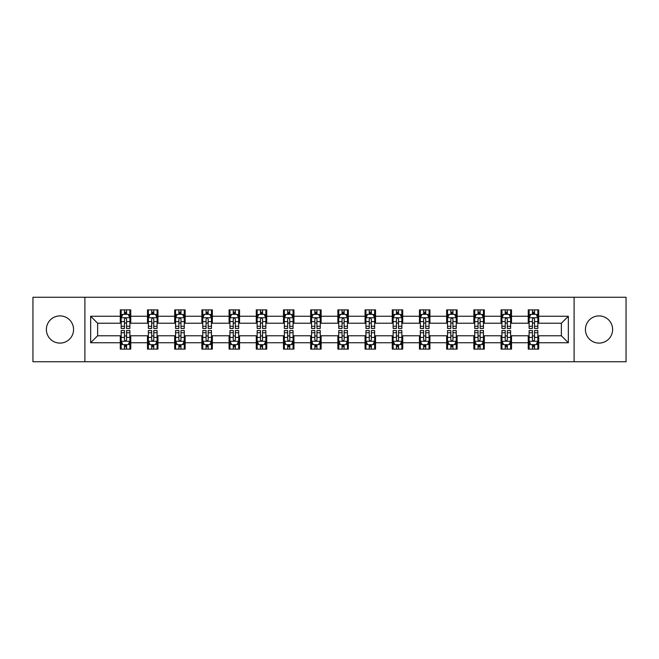 <?xml version="1.0" encoding="UTF-8"?>
<svg xmlns="http://www.w3.org/2000/svg" width="659" height="659" viewBox="0 0 659 659"><rect width="100%" height="100%" fill="white"/><g stroke="black" fill="none" stroke-linecap="round" stroke-linejoin="round"><path stroke-width="0.99" d="M599.031 315.9A13.6 13.6 0 0 0 585.431 329.5A13.6 13.6 0 0 0 599.031 343.1A13.6 13.6 0 0 0 612.623 329.5A13.6 13.6 0 0 0 599.031 315.9M59.969 315.9A13.6 13.6 0 0 0 46.377 329.5A13.6 13.6 0 0 0 59.969 343.1A13.6 13.6 0 0 0 73.569 329.5A13.6 13.6 0 0 0 59.969 315.9M574.096 361.75L626.05 361.75L626.05 297.25L574.096 297.25L574.096 361.75L84.904 361.75L84.904 297.25L32.95 297.25L32.95 361.75L84.904 361.75M574.096 297.25L84.904 297.25M538.708 316.254L538.708 309.887L528.246 309.887L528.246 316.254L511.508 316.254L511.508 309.887L501.046 309.887L501.046 316.254L484.316 316.254L484.316 309.887L473.854 309.887L473.854 316.254L457.115 316.254L457.115 309.887L446.654 309.887L446.654 316.254L429.915 316.254L429.915 309.887L419.462 309.887L419.462 316.254L402.723 316.254L402.723 309.887L392.262 309.887L392.262 316.254L375.523 316.254L375.523 309.887L365.061 309.887L365.061 316.254L348.331 316.254L348.331 309.887L337.869 309.887L337.869 316.254L321.131 316.254L321.131 309.887L310.669 309.887L310.669 316.254L293.939 316.254L293.939 309.887L283.477 309.887L283.477 316.254L266.738 316.254L266.738 309.887L256.277 309.887L256.277 316.254L239.538 316.254L239.538 309.887L229.085 309.887L229.085 316.254L212.346 316.254L212.346 309.887L201.885 309.887L201.885 316.254L185.146 316.254L185.146 309.887L174.684 309.887L174.684 316.254L157.954 316.254L157.954 309.887L147.492 309.887L147.492 316.254L130.754 316.254L130.754 309.887L120.292 309.887L120.292 316.254L90.654 316.254L90.654 342.746L97.631 335.777L120.292 335.777L120.292 349.113L130.754 349.113L130.754 335.777L147.492 335.777L147.492 349.113L157.954 349.113L157.954 335.777L174.684 335.777L174.684 349.113L185.146 349.113L185.146 335.777L201.885 335.777L201.885 349.113L212.346 349.113L212.346 335.777L229.085 335.777L229.085 349.113L239.538 349.113L239.538 335.777L256.277 335.777L256.277 349.113L266.738 349.113L266.738 335.777L283.477 335.777L283.477 349.113L293.939 349.113L293.939 335.777L310.669 335.777L310.669 349.113L321.131 349.113L321.131 335.777L337.869 335.777L337.869 349.113L348.331 349.113L348.331 335.777L365.061 335.777L365.061 349.113L375.523 349.113L375.523 335.777L392.262 335.777L392.262 349.113L402.723 349.113L402.723 335.777L419.462 335.777L419.462 349.113L429.915 349.113L429.915 335.777L446.654 335.777L446.654 349.113L457.115 349.113L457.115 335.777L473.854 335.777L473.854 349.113L484.316 349.113L484.316 335.777L501.046 335.777L501.046 349.113L511.508 349.113L511.508 335.777L528.246 335.777L528.246 349.113L538.708 349.113L538.708 335.777L561.369 335.777L561.369 323.223L538.708 323.223L538.708 316.254L568.346 316.254L568.346 342.746L538.708 342.746M528.246 342.746L511.508 342.746M501.046 342.746L484.316 342.746M473.854 342.746L457.115 342.746M446.654 342.746L429.915 342.746M419.462 342.746L402.723 342.746M392.262 342.746L375.523 342.746M365.061 342.746L348.331 342.746M337.869 342.746L321.131 342.746M310.669 342.746L293.939 342.746M283.477 342.746L266.738 342.746M256.277 342.746L239.538 342.746M229.085 342.746L212.346 342.746M201.885 342.746L185.146 342.746M174.684 342.746L157.954 342.746M147.492 342.746L130.754 342.746M120.292 342.746L90.654 342.746M528.246 316.254L528.246 323.223L511.508 323.223L511.508 316.254M501.046 316.254L501.046 323.223L484.316 323.223L484.316 316.254M473.854 316.254L473.854 323.223L457.115 323.223L457.115 316.254M446.654 316.254L446.654 323.223L429.915 323.223L429.915 316.254M419.462 316.254L419.462 323.223L402.723 323.223L402.723 316.254M392.262 316.254L392.262 323.223L375.523 323.223L375.523 316.254M365.061 316.254L365.061 323.223L348.331 323.223L348.331 316.254M337.869 316.254L337.869 323.223L321.131 323.223L321.131 316.254M310.669 316.254L310.669 323.223L293.939 323.223L293.939 316.254M283.477 316.254L283.477 323.223L266.738 323.223L266.738 316.254M256.277 316.254L256.277 323.223L239.538 323.223L239.538 316.254M229.085 316.254L229.085 323.223L212.346 323.223L212.346 316.254M201.885 316.254L201.885 323.223L185.146 323.223L185.146 316.254M174.684 316.254L174.684 323.223L157.954 323.223L157.954 316.254M147.492 316.254L147.492 323.223L130.754 323.223L130.754 316.254M120.292 316.254L120.292 323.223L97.631 323.223L90.654 316.254M97.631 323.223L97.631 335.777M568.346 342.746L561.369 335.777M561.369 323.223L568.346 316.254M120.292 314.244L121.165 314.244M124.477 314.244L126.569 314.244M129.881 314.244L130.754 314.244M120.292 323.05L121.165 323.05M124.477 323.05L126.569 323.05M129.881 323.05L130.754 323.05M120.292 335.95L121.165 335.95M124.477 335.95L126.569 335.95M129.881 335.95L130.754 335.95M120.292 344.756L121.165 344.756M124.477 344.756L126.569 344.756M129.881 344.756L130.754 344.756M147.492 335.95L148.366 335.95M151.677 335.95L153.769 335.95M157.081 335.95L157.954 335.95M147.492 344.756L148.366 344.756M151.677 344.756L153.769 344.756M157.081 344.756L157.954 344.756M147.492 314.244L148.366 314.244M151.677 314.244L153.769 314.244M157.081 314.244L157.954 314.244M147.492 323.05L148.366 323.05M151.677 323.05L153.769 323.05M157.081 323.05L157.954 323.05M174.684 335.95L175.558 335.95M178.869 335.95L180.961 335.95M184.273 335.95L185.146 335.95M174.684 344.756L175.558 344.756M178.869 344.756L180.961 344.756M184.273 344.756L185.146 344.756M174.684 314.244L175.558 314.244M178.869 314.244L180.961 314.244M184.273 314.244L185.146 314.244M174.684 323.05L175.558 323.05M178.869 323.05L180.961 323.05M184.273 323.05L185.146 323.05M201.885 335.95L202.758 335.95M206.069 335.95L208.162 335.95M211.473 335.95L212.346 335.95M201.885 344.756L202.758 344.756M206.069 344.756L208.162 344.756M211.473 344.756L212.346 344.756M201.885 314.244L202.758 314.244M206.069 314.244L208.162 314.244M211.473 314.244L212.346 314.244M201.885 323.05L202.758 323.05M206.069 323.05L208.162 323.05M211.473 323.05L212.346 323.05M229.085 335.95L229.95 335.95M233.261 335.95L235.354 335.95M238.673 335.95L239.538 335.95M229.085 344.756L229.95 344.756M233.261 344.756L235.354 344.756M238.673 344.756L239.538 344.756M229.085 314.244L229.95 314.244M233.261 314.244L235.354 314.244M238.673 314.244L239.538 314.244M229.085 323.05L229.95 323.05M233.261 323.05L235.354 323.05M238.673 323.05L239.538 323.05M256.277 335.95L257.15 335.95M260.462 335.95L262.554 335.95M265.865 335.95L266.738 335.95M256.277 344.756L257.15 344.756M260.462 344.756L262.554 344.756M265.865 344.756L266.738 344.756M256.277 314.244L257.15 314.244M260.462 314.244L262.554 314.244M265.865 314.244L266.738 314.244M256.277 323.05L257.15 323.05M260.462 323.05L262.554 323.05M265.865 323.05L266.738 323.05M283.477 335.95L284.35 335.95M287.662 335.95L289.754 335.95M293.066 335.95L293.939 335.95M283.477 344.756L284.35 344.756M287.662 344.756L289.754 344.756M293.066 344.756L293.939 344.756M283.477 314.244L284.35 314.244M287.662 314.244L289.754 314.244M293.066 314.244L293.939 314.244M283.477 323.05L284.35 323.05M287.662 323.05L289.754 323.05M293.066 323.05L293.939 323.05M310.669 335.95L311.542 335.95M314.854 335.95L316.946 335.95M320.258 335.95L321.131 335.95M310.669 344.756L311.542 344.756M314.854 344.756L316.946 344.756M320.258 344.756L321.131 344.756M310.669 314.244L311.542 314.244M314.854 314.244L316.946 314.244M320.258 314.244L321.131 314.244M310.669 323.05L311.542 323.05M314.854 323.05L316.946 323.05M320.258 323.05L321.131 323.05M337.869 335.95L338.742 335.95M342.054 335.95L344.146 335.95M347.458 335.95L348.331 335.95M337.869 344.756L338.742 344.756M342.054 344.756L344.146 344.756M347.458 344.756L348.331 344.756M337.869 314.244L338.742 314.244M342.054 314.244L344.146 314.244M347.458 314.244L348.331 314.244M337.869 323.05L338.742 323.05M342.054 323.05L344.146 323.05M347.458 323.05L348.331 323.05M365.061 335.95L365.934 335.95M369.246 335.95L371.338 335.95M374.65 335.95L375.523 335.95M365.061 344.756L365.934 344.756M369.246 344.756L371.338 344.756M374.65 344.756L375.523 344.756M365.061 314.244L365.934 314.244M369.246 314.244L371.338 314.244M374.65 314.244L375.523 314.244M365.061 323.05L365.934 323.05M369.246 323.05L371.338 323.05M374.65 323.05L375.523 323.05M392.262 335.95L393.135 335.95M396.446 335.95L398.538 335.95M401.85 335.95L402.723 335.95M392.262 344.756L393.135 344.756M396.446 344.756L398.538 344.756M401.85 344.756L402.723 344.756M392.262 314.244L393.135 314.244M396.446 314.244L398.538 314.244M401.85 314.244L402.723 314.244M392.262 323.05L393.135 323.05M396.446 323.05L398.538 323.05M401.85 323.05L402.723 323.05M419.462 335.95L420.327 335.95M423.646 335.95L425.739 335.95M429.05 335.95L429.915 335.95M419.462 344.756L420.327 344.756M423.646 344.756L425.739 344.756M429.05 344.756L429.915 344.756M419.462 314.244L420.327 314.244M423.646 314.244L425.739 314.244M429.05 314.244L429.915 314.244M419.462 323.05L420.327 323.05M423.646 323.05L425.739 323.05M429.05 323.05L429.915 323.05M446.654 335.95L447.527 335.95M450.838 335.95L452.931 335.95M456.242 335.95L457.115 335.95M446.654 344.756L447.527 344.756M450.838 344.756L452.931 344.756M456.242 344.756L457.115 344.756M446.654 314.244L447.527 314.244M450.838 314.244L452.931 314.244M456.242 314.244L457.115 314.244M446.654 323.05L447.527 323.05M450.838 323.05L452.931 323.05M456.242 323.05L457.115 323.05M473.854 335.95L474.727 335.95M478.039 335.95L480.131 335.95M483.442 335.95L484.316 335.95M473.854 344.756L474.727 344.756M478.039 344.756L480.131 344.756M483.442 344.756L484.316 344.756M473.854 314.244L474.727 314.244M478.039 314.244L480.131 314.244M483.442 314.244L484.316 314.244M473.854 323.05L474.727 323.05M478.039 323.05L480.131 323.05M483.442 323.05L484.316 323.05M501.046 335.95L501.919 335.95M505.231 335.95L507.323 335.95M510.634 335.95L511.508 335.95M501.046 344.756L501.919 344.756M505.231 344.756L507.323 344.756M510.634 344.756L511.508 344.756M501.046 314.244L501.919 314.244M505.231 314.244L507.323 314.244M510.634 314.244L511.508 314.244M501.046 323.05L501.919 323.05M505.231 323.05L507.323 323.05M510.634 323.05L511.508 323.05M528.246 335.95L529.119 335.95M532.431 335.95L534.523 335.95M537.835 335.95L538.708 335.95M528.246 344.756L529.119 344.756M532.431 344.756L534.523 344.756M537.835 344.756L538.708 344.756M528.246 314.244L529.119 314.244M532.431 314.244L534.523 314.244M537.835 314.244L538.708 314.244M528.246 323.05L529.119 323.05M532.431 323.05L534.523 323.05M537.835 323.05L538.708 323.05M126.569 312.152L124.477 312.152M129.881 326.271L126.569 326.271L126.569 328.454L129.881 328.454L129.881 317.819L128.143 314.335L122.912 314.335L121.165 317.819L121.165 328.454L124.477 328.454L124.477 326.271L121.165 326.271M121.165 317.819L121.165 309.887M129.881 317.819L129.881 309.887M124.477 314.335L124.477 309.887M126.569 309.887L126.569 314.335M126.569 326.271L126.569 319.129C125.877 317.786 125.177 317.786 124.477 319.129L124.477 326.271M124.477 346.848L126.569 346.848M121.165 332.729L124.477 332.729L124.477 330.546L121.165 330.546L121.165 341.181L122.912 344.665L128.143 344.665L129.881 341.181L129.881 330.546L126.569 330.546L126.569 332.729L129.881 332.729M129.881 341.181L129.881 349.113M121.165 341.181L121.165 349.113M126.569 344.665L126.569 349.113M124.477 349.113L124.477 344.665M124.477 332.729L124.477 339.871C125.177 341.214 125.869 341.214 126.569 339.871L126.569 332.729M153.769 312.152L151.677 312.152M157.081 326.271L153.769 326.271L153.769 328.454L157.081 328.454L157.081 317.819L155.335 314.335L150.104 314.335L148.366 317.819L148.366 328.454L151.677 328.454L151.677 326.271L148.366 326.271M148.366 317.819L148.366 309.887M157.081 317.819L157.081 309.887M151.677 314.335L151.677 309.887M153.769 309.887L153.769 314.335M153.769 326.271L153.769 319.129C153.069 317.786 152.369 317.786 151.677 319.129L151.677 326.271M180.961 312.152L178.869 312.152M184.273 326.271L180.961 326.271L180.961 328.454L184.273 328.454L184.273 317.819L182.535 314.335L177.304 314.335L175.558 317.819L175.558 328.454L178.869 328.454L178.869 326.271L175.558 326.271M175.558 317.819L175.558 309.887M184.273 317.819L184.273 309.887M178.869 314.335L178.869 309.887M180.961 309.887L180.961 314.335M180.961 326.271L180.961 319.129C180.269 317.786 179.569 317.786 178.869 319.129L178.869 326.271M151.677 346.848L153.769 346.848M148.366 332.729L151.677 332.729L151.677 330.546L148.366 330.546L148.366 341.181L150.104 344.665L155.335 344.665L157.081 341.181L157.081 330.546L153.769 330.546L153.769 332.729L157.081 332.729M157.081 341.181L157.081 349.113M148.366 341.181L148.366 349.113M153.769 344.665L153.769 349.113M151.677 349.113L151.677 344.665M151.677 332.729L151.677 339.871C152.369 341.214 153.069 341.214 153.769 339.871L153.769 332.729M178.869 346.848L180.961 346.848M175.558 332.729L178.869 332.729L178.869 330.546L175.558 330.546L175.558 341.181L177.304 344.665L182.535 344.665L184.273 341.181L184.273 330.546L180.961 330.546L180.961 332.729L184.273 332.729M184.273 341.181L184.273 349.113M175.558 341.181L175.558 349.113M180.961 344.665L180.961 349.113M178.869 349.113L178.869 344.665M178.869 332.729L178.869 339.871C179.569 341.214 180.261 341.214 180.961 339.871L180.961 332.729M208.162 312.152L206.069 312.152M211.473 326.271L208.162 326.271L208.162 328.454L211.473 328.454L211.473 317.819L209.727 314.335L204.496 314.335L202.758 317.819L202.758 328.454L206.069 328.454L206.069 326.271L202.758 326.271M202.758 317.819L202.758 309.887M211.473 317.819L211.473 309.887M206.069 314.335L206.069 309.887M208.162 309.887L208.162 314.335M208.162 326.271L208.162 319.129C207.461 317.786 206.769 317.786 206.069 319.129L206.069 326.271M235.354 312.152L233.261 312.152M238.673 326.271L235.354 326.271L235.354 328.454L238.673 328.454L238.673 317.819L236.927 314.335L231.696 314.335L229.95 317.819L229.95 328.454L233.261 328.454L233.261 326.271L229.95 326.271M229.95 317.819L229.95 309.887M238.673 317.819L238.673 309.887M233.261 314.335L233.261 309.887M235.354 309.887L235.354 314.335M235.354 326.271L235.354 319.129C234.662 317.786 233.961 317.786 233.261 319.129L233.261 326.271M262.554 312.152L260.462 312.152M265.865 326.271L262.554 326.271L262.554 328.454L265.865 328.454L265.865 317.819L264.119 314.335L258.896 314.335L257.15 317.819L257.15 328.454L260.462 328.454L260.462 326.271L257.15 326.271M257.15 317.819L257.15 309.887M265.865 317.819L265.865 309.887M260.462 314.335L260.462 309.887M262.554 309.887L262.554 314.335M262.554 326.271L262.554 319.129C261.854 317.786 261.162 317.786 260.462 319.129L260.462 326.271M206.069 346.848L208.162 346.848M202.758 332.729L206.069 332.729L206.069 330.546L202.758 330.546L202.758 341.181L204.496 344.665L209.727 344.665L211.473 341.181L211.473 330.546L208.162 330.546L208.162 332.729L211.473 332.729M211.473 341.181L211.473 349.113M202.758 341.181L202.758 349.113M208.162 344.665L208.162 349.113M206.069 349.113L206.069 344.665M206.069 332.729L206.069 339.871C206.761 341.214 207.461 341.214 208.162 339.871L208.162 332.729M233.261 346.848L235.354 346.848M229.95 332.729L233.261 332.729L233.261 330.546L229.95 330.546L229.95 341.181L231.696 344.665L236.927 344.665L238.673 341.181L238.673 330.546L235.354 330.546L235.354 332.729L238.673 332.729M238.673 341.181L238.673 349.113M229.95 341.181L229.95 349.113M235.354 344.665L235.354 349.113M233.261 349.113L233.261 344.665M233.261 332.729L233.261 339.871C233.961 341.214 234.662 341.214 235.354 339.871L235.354 332.729M260.462 346.848L262.554 346.848M257.15 332.729L260.462 332.729L260.462 330.546L257.15 330.546L257.15 341.181L258.896 344.665L264.119 344.665L265.865 341.181L265.865 330.546L262.554 330.546L262.554 332.729L265.865 332.729M265.865 341.181L265.865 349.113M257.15 341.181L257.15 349.113M262.554 344.665L262.554 349.113M260.462 349.113L260.462 344.665M260.462 332.729L260.462 339.871C261.162 341.214 261.854 341.214 262.554 339.871L262.554 332.729M287.662 346.848L289.754 346.848M284.35 332.729L287.662 332.729L287.662 330.546L284.35 330.546L284.35 341.181L286.088 344.665L291.319 344.665L293.066 341.181L293.066 330.546L289.754 330.546L289.754 332.729L293.066 332.729M293.066 341.181L293.066 349.113M284.35 341.181L284.35 349.113M289.754 344.665L289.754 349.113M287.662 349.113L287.662 344.665M287.662 332.729L287.662 339.871C288.354 341.214 289.054 341.214 289.754 339.871L289.754 332.729M314.854 346.848L316.946 346.848M311.542 332.729L314.854 332.729L314.854 330.546L311.542 330.546L311.542 341.181L313.289 344.665L318.519 344.665L320.258 341.181L320.258 330.546L316.946 330.546L316.946 332.729L320.258 332.729M320.258 341.181L320.258 349.113M311.542 341.181L311.542 349.113M316.946 344.665L316.946 349.113M314.854 349.113L314.854 344.665M314.854 332.729L314.854 339.871C315.554 341.214 316.246 341.214 316.946 339.871L316.946 332.729M342.054 346.848L344.146 346.848M338.742 332.729L342.054 332.729L342.054 330.546L338.742 330.546L338.742 341.181L340.481 344.665L345.711 344.665L347.458 341.181L347.458 330.546L344.146 330.546L344.146 332.729L347.458 332.729M347.458 341.181L347.458 349.113M338.742 341.181L338.742 349.113M344.146 344.665L344.146 349.113M342.054 349.113L342.054 344.665M342.054 332.729L342.054 339.871C342.746 341.214 343.446 341.214 344.146 339.871L344.146 332.729M369.246 346.848L371.338 346.848M365.934 332.729L369.246 332.729L369.246 330.546L365.934 330.546L365.934 341.181L367.681 344.665L372.912 344.665L374.65 341.181L374.65 330.546L371.338 330.546L371.338 332.729L374.65 332.729M374.65 341.181L374.65 349.113M365.934 341.181L365.934 349.113M371.338 344.665L371.338 349.113M369.246 349.113L369.246 344.665M369.246 332.729L369.246 339.871C369.946 341.214 370.646 341.214 371.338 339.871L371.338 332.729M396.446 346.848L398.538 346.848M393.135 332.729L396.446 332.729L396.446 330.546L393.135 330.546L393.135 341.181L394.881 344.665L400.104 344.665L401.85 341.181L401.85 330.546L398.538 330.546L398.538 332.729L401.85 332.729M401.85 341.181L401.85 349.113M393.135 341.181L393.135 349.113M398.538 344.665L398.538 349.113M396.446 349.113L396.446 344.665M396.446 332.729L396.446 339.871C397.146 341.214 397.838 341.214 398.538 339.871L398.538 332.729M423.646 346.848L425.739 346.848M420.327 332.729L423.646 332.729L423.646 330.546L420.327 330.546L420.327 341.181L422.073 344.665L427.304 344.665L429.05 341.181L429.05 330.546L425.739 330.546L425.739 332.729L429.05 332.729M429.05 341.181L429.05 349.113M420.327 341.181L420.327 349.113M425.739 344.665L425.739 349.113M423.646 349.113L423.646 344.665M423.646 332.729L423.646 339.871C424.338 341.214 425.039 341.214 425.739 339.871L425.739 332.729M450.838 346.848L452.931 346.848M447.527 332.729L450.838 332.729L450.838 330.546L447.527 330.546L447.527 341.181L449.273 344.665L454.504 344.665L456.242 341.181L456.242 330.546L452.931 330.546L452.931 332.729L456.242 332.729M456.242 341.181L456.242 349.113M447.527 341.181L447.527 349.113M452.931 344.665L452.931 349.113M450.838 349.113L450.838 344.665M450.838 332.729L450.838 339.871C451.539 341.214 452.231 341.214 452.931 339.871L452.931 332.729M478.039 346.848L480.131 346.848M474.727 332.729L478.039 332.729L478.039 330.546L474.727 330.546L474.727 341.181L476.465 344.665L481.696 344.665L483.442 341.181L483.442 330.546L480.131 330.546L480.131 332.729L483.442 332.729M483.442 341.181L483.442 349.113M474.727 341.181L474.727 349.113M480.131 344.665L480.131 349.113M478.039 349.113L478.039 344.665M478.039 332.729L478.039 339.871C478.731 341.214 479.431 341.214 480.131 339.871L480.131 332.729M505.231 346.848L507.323 346.848M501.919 332.729L505.231 332.729L505.231 330.546L501.919 330.546L501.919 341.181L503.665 344.665L508.896 344.665L510.634 341.181L510.634 330.546L507.323 330.546L507.323 332.729L510.634 332.729M510.634 341.181L510.634 349.113M501.919 341.181L501.919 349.113M507.323 344.665L507.323 349.113M505.231 349.113L505.231 344.665M505.231 332.729L505.231 339.871C505.931 341.214 506.631 341.214 507.323 339.871L507.323 332.729M289.754 312.152L287.662 312.152M293.066 326.271L289.754 326.271L289.754 328.454L293.066 328.454L293.066 317.819L291.319 314.335L286.088 314.335L284.35 317.819L284.35 328.454L287.662 328.454L287.662 326.271L284.35 326.271M284.35 317.819L284.35 309.887M293.066 317.819L293.066 309.887M287.662 314.335L287.662 309.887M289.754 309.887L289.754 314.335M289.754 326.271L289.754 319.129C289.054 317.786 288.354 317.786 287.662 319.129L287.662 326.271M316.946 312.152L314.854 312.152M320.258 326.271L316.946 326.271L316.946 328.454L320.258 328.454L320.258 317.819L318.519 314.335L313.289 314.335L311.542 317.819L311.542 328.454L314.854 328.454L314.854 326.271L311.542 326.271M311.542 317.819L311.542 309.887M320.258 317.819L320.258 309.887M314.854 314.335L314.854 309.887M316.946 309.887L316.946 314.335M316.946 326.271L316.946 319.129C316.254 317.786 315.554 317.786 314.854 319.129L314.854 326.271M344.146 312.152L342.054 312.152M347.458 326.271L344.146 326.271L344.146 328.454L347.458 328.454L347.458 317.819L345.711 314.335L340.481 314.335L338.742 317.819L338.742 328.454L342.054 328.454L342.054 326.271L338.742 326.271M338.742 317.819L338.742 309.887M347.458 317.819L347.458 309.887M342.054 314.335L342.054 309.887M344.146 309.887L344.146 314.335M344.146 326.271L344.146 319.129C343.446 317.786 342.754 317.786 342.054 319.129L342.054 326.271M371.338 312.152L369.246 312.152M374.65 326.271L371.338 326.271L371.338 328.454L374.65 328.454L374.65 317.819L372.912 314.335L367.681 314.335L365.934 317.819L365.934 328.454L369.246 328.454L369.246 326.271L365.934 326.271M365.934 317.819L365.934 309.887M374.65 317.819L374.65 309.887M369.246 314.335L369.246 309.887M371.338 309.887L371.338 314.335M371.338 326.271L371.338 319.129C370.646 317.786 369.946 317.786 369.246 319.129L369.246 326.271M398.538 312.152L396.446 312.152M401.85 326.271L398.538 326.271L398.538 328.454L401.85 328.454L401.85 317.819L400.104 314.335L394.881 314.335L393.135 317.819L393.135 328.454L396.446 328.454L396.446 326.271L393.135 326.271M393.135 317.819L393.135 309.887M401.85 317.819L401.85 309.887M396.446 314.335L396.446 309.887M398.538 309.887L398.538 314.335M398.538 326.271L398.538 319.129C397.838 317.786 397.146 317.786 396.446 319.129L396.446 326.271M425.739 312.152L423.646 312.152M429.05 326.271L425.739 326.271L425.739 328.454L429.05 328.454L429.05 317.819L427.304 314.335L422.073 314.335L420.327 317.819L420.327 328.454L423.646 328.454L423.646 326.271L420.327 326.271M420.327 317.819L420.327 309.887M429.05 317.819L429.05 309.887M423.646 314.335L423.646 309.887M425.739 309.887L425.739 314.335M425.739 326.271L425.739 319.129C425.039 317.786 424.338 317.786 423.646 319.129L423.646 326.271M452.931 312.152L450.838 312.152M456.242 326.271L452.931 326.271L452.931 328.454L456.242 328.454L456.242 317.819L454.504 314.335L449.273 314.335L447.527 317.819L447.527 328.454L450.838 328.454L450.838 326.271L447.527 326.271M447.527 317.819L447.527 309.887M456.242 317.819L456.242 309.887M450.838 314.335L450.838 309.887M452.931 309.887L452.931 314.335M452.931 326.271L452.931 319.129C452.239 317.786 451.539 317.786 450.838 319.129L450.838 326.271M480.131 312.152L478.039 312.152M483.442 326.271L480.131 326.271L480.131 328.454L483.442 328.454L483.442 317.819L481.696 314.335L476.465 314.335L474.727 317.819L474.727 328.454L478.039 328.454L478.039 326.271L474.727 326.271M474.727 317.819L474.727 309.887M483.442 317.819L483.442 309.887M478.039 314.335L478.039 309.887M480.131 309.887L480.131 314.335M480.131 326.271L480.131 319.129C479.431 317.786 478.739 317.786 478.039 319.129L478.039 326.271M507.323 312.152L505.231 312.152M510.634 326.271L507.323 326.271L507.323 328.454L510.634 328.454L510.634 317.819L508.896 314.335L503.665 314.335L501.919 317.819L501.919 328.454L505.231 328.454L505.231 326.271L501.919 326.271M501.919 317.819L501.919 309.887M510.634 317.819L510.634 309.887M505.231 314.335L505.231 309.887M507.323 309.887L507.323 314.335M507.323 326.271L507.323 319.129C506.631 317.786 505.931 317.786 505.231 319.129L505.231 326.271M534.523 312.152L532.431 312.152M537.835 326.271L534.523 326.271L534.523 328.454L537.835 328.454L537.835 317.819L536.088 314.335L530.857 314.335L529.119 317.819L529.119 328.454L532.431 328.454L532.431 326.271L529.119 326.271M529.119 317.819L529.119 309.887M537.835 317.819L537.835 309.887M532.431 314.335L532.431 309.887M534.523 309.887L534.523 314.335M534.523 326.271L534.523 319.129C533.823 317.786 533.131 317.786 532.431 319.129L532.431 326.271M532.431 346.848L534.523 346.848M529.119 332.729L532.431 332.729L532.431 330.546L529.119 330.546L529.119 341.181L530.857 344.665L536.088 344.665L537.835 341.181L537.835 330.546L534.523 330.546L534.523 332.729L537.835 332.729M537.835 341.181L537.835 349.113M529.119 341.181L529.119 349.113M534.523 344.665L534.523 349.113M532.431 349.113L532.431 344.665M532.431 332.729L532.431 339.871C533.123 341.214 533.823 341.214 534.523 339.871L534.523 332.729M129.839 317.729L121.207 317.729M121.165 314.541L122.805 314.541M128.241 314.541L129.881 314.541M124.477 321.592L121.165 321.592M129.881 321.592L126.569 321.592M126.569 313.264L124.477 313.264M121.207 341.271L129.839 341.271M129.881 344.459L128.241 344.459M122.805 344.459L121.165 344.459M126.569 337.408L129.881 337.408M121.165 337.408L124.477 337.408M124.477 345.736L126.569 345.736M157.031 317.729L148.407 317.729M148.366 314.541L150.005 314.541M155.442 314.541L157.081 314.541M151.677 321.592L148.366 321.592M157.081 321.592L153.769 321.592M153.769 313.264L151.677 313.264M184.232 317.729L175.599 317.729M175.558 314.541L177.197 314.541M182.634 314.541L184.273 314.541M178.869 321.592L175.558 321.592M184.273 321.592L180.961 321.592M180.961 313.264L178.869 313.264M148.407 341.271L157.031 341.271M157.081 344.459L155.442 344.459M150.005 344.459L148.366 344.459M153.769 337.408L157.081 337.408M148.366 337.408L151.677 337.408M151.677 345.736L153.769 345.736M175.599 341.271L184.232 341.271M184.273 344.459L182.634 344.459M177.197 344.459L175.558 344.459M180.961 337.408L184.273 337.408M175.558 337.408L178.869 337.408M178.869 345.736L180.961 345.736M211.432 317.729L202.799 317.729M202.758 314.541L204.397 314.541M209.834 314.541L211.473 314.541M206.069 321.592L202.758 321.592M211.473 321.592L208.162 321.592M208.162 313.264L206.069 313.264M238.624 317.729L229.999 317.729M229.95 314.541L231.589 314.541M237.034 314.541L238.673 314.541M233.261 321.592L229.95 321.592M238.673 321.592L235.354 321.592M235.354 313.264L233.261 313.264M265.824 317.729L257.191 317.729M257.15 314.541L258.789 314.541M264.226 314.541L265.865 314.541M260.462 321.592L257.15 321.592M265.865 321.592L262.554 321.592M262.554 313.264L260.462 313.264M202.799 341.271L211.432 341.271M211.473 344.459L209.834 344.459M204.397 344.459L202.758 344.459M208.162 337.408L211.473 337.408M202.758 337.408L206.069 337.408M206.069 345.736L208.162 345.736M229.999 341.271L238.624 341.271M238.673 344.459L237.034 344.459M231.589 344.459L229.95 344.459M235.354 337.408L238.673 337.408M229.95 337.408L233.261 337.408M233.261 345.736L235.354 345.736M257.191 341.271L265.824 341.271M265.865 344.459L264.226 344.459M258.789 344.459L257.15 344.459M262.554 337.408L265.865 337.408M257.15 337.408L260.462 337.408M260.462 345.736L262.554 345.736M284.391 341.271L293.016 341.271M293.066 344.459L291.426 344.459M285.981 344.459L284.35 344.459M289.754 337.408L293.066 337.408M284.35 337.408L287.662 337.408M287.662 345.736L289.754 345.736M311.583 341.271L320.216 341.271M320.258 344.459L318.618 344.459M313.182 344.459L311.542 344.459M316.946 337.408L320.258 337.408M311.542 337.408L314.854 337.408M314.854 345.736L316.946 345.736M338.784 341.271L347.417 341.271M347.458 344.459L345.818 344.459M340.382 344.459L338.742 344.459M344.146 337.408L347.458 337.408M338.742 337.408L342.054 337.408M342.054 345.736L344.146 345.736M365.984 341.271L374.609 341.271M374.65 344.459L373.019 344.459M367.574 344.459L365.934 344.459M371.338 337.408L374.65 337.408M365.934 337.408L369.246 337.408M369.246 345.736L371.338 345.736M393.176 341.271L401.809 341.271M401.85 344.459L400.211 344.459M394.774 344.459L393.135 344.459M398.538 337.408L401.85 337.408M393.135 337.408L396.446 337.408M396.446 345.736L398.538 345.736M420.376 341.271L429.001 341.271M429.05 344.459L427.411 344.459M421.966 344.459L420.327 344.459M425.739 337.408L429.05 337.408M420.327 337.408L423.646 337.408M423.646 345.736L425.739 345.736M447.568 341.271L456.201 341.271M456.242 344.459L454.603 344.459M449.166 344.459L447.527 344.459M452.931 337.408L456.242 337.408M447.527 337.408L450.838 337.408M450.838 345.736L452.931 345.736M474.768 341.271L483.401 341.271M483.442 344.459L481.803 344.459M476.366 344.459L474.727 344.459M480.131 337.408L483.442 337.408M474.727 337.408L478.039 337.408M478.039 345.736L480.131 345.736M501.969 341.271L510.593 341.271M510.634 344.459L508.995 344.459M503.558 344.459L501.919 344.459M507.323 337.408L510.634 337.408M501.919 337.408L505.231 337.408M505.231 345.736L507.323 345.736M293.016 317.729L284.391 317.729M284.35 314.541L285.981 314.541M291.426 314.541L293.066 314.541M287.662 321.592L284.35 321.592M293.066 321.592L289.754 321.592M289.754 313.264L287.662 313.264M320.216 317.729L311.583 317.729M311.542 314.541L313.182 314.541M318.618 314.541L320.258 314.541M314.854 321.592L311.542 321.592M320.258 321.592L316.946 321.592M316.946 313.264L314.854 313.264M347.417 317.729L338.784 317.729M338.742 314.541L340.382 314.541M345.818 314.541L347.458 314.541M342.054 321.592L338.742 321.592M347.458 321.592L344.146 321.592M344.146 313.264L342.054 313.264M374.609 317.729L365.984 317.729M365.934 314.541L367.574 314.541M373.019 314.541L374.65 314.541M369.246 321.592L365.934 321.592M374.65 321.592L371.338 321.592M371.338 313.264L369.246 313.264M401.809 317.729L393.176 317.729M393.135 314.541L394.774 314.541M400.211 314.541L401.85 314.541M396.446 321.592L393.135 321.592M401.85 321.592L398.538 321.592M398.538 313.264L396.446 313.264M429.001 317.729L420.376 317.729M420.327 314.541L421.966 314.541M427.411 314.541L429.05 314.541M423.646 321.592L420.327 321.592M429.05 321.592L425.739 321.592M425.739 313.264L423.646 313.264M456.201 317.729L447.568 317.729M447.527 314.541L449.166 314.541M454.603 314.541L456.242 314.541M450.838 321.592L447.527 321.592M456.242 321.592L452.931 321.592M452.931 313.264L450.838 313.264M483.401 317.729L474.768 317.729M474.727 314.541L476.366 314.541M481.803 314.541L483.442 314.541M478.039 321.592L474.727 321.592M483.442 321.592L480.131 321.592M480.131 313.264L478.039 313.264M510.593 317.729L501.969 317.729M501.919 314.541L503.558 314.541M508.995 314.541L510.634 314.541M505.231 321.592L501.919 321.592M510.634 321.592L507.323 321.592M507.323 313.264L505.231 313.264M537.793 317.729L529.161 317.729M529.119 314.541L530.759 314.541M536.195 314.541L537.835 314.541M532.431 321.592L529.119 321.592M537.835 321.592L534.523 321.592M534.523 313.264L532.431 313.264M529.161 341.271L537.793 341.271M537.835 344.459L536.195 344.459M530.759 344.459L529.119 344.459M534.523 337.408L537.835 337.408M529.119 337.408L532.431 337.408M532.431 345.736L534.523 345.736"/></g></svg>
